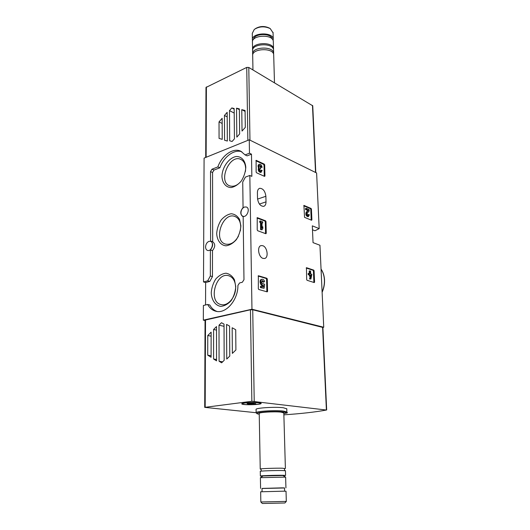 <?xml version="1.0" encoding="UTF-8"?>
<svg xmlns="http://www.w3.org/2000/svg" width="530" height="530" viewBox="0 0 530 530"><rect width="100%" height="100%" fill="white"/><g stroke="black" fill="none" stroke-linecap="round" stroke-linejoin="round"><path stroke-width="0.79" d="M311.892 219.87L311.58 220.261L304.538 217.34L303.928 205.408L311.07 208.456L311.428 209.125L311.892 219.87L311.223 220.116M264.94 176.02L264.569 176.391L256.54 172.773L256.136 172.045L256.116 160.351L264.291 164.114L264.689 164.837L264.94 176.02L264.271 176.258L264.013 165.088L264.689 164.837M205.057 320.531L203.328 320.153L251.969 309.228L249.829 175.456L251.849 176.351L251.478 154.157L249.478 153.21L249.259 139.801L316.609 172.992L319.179 228.622L314.972 230.775L312.488 229.781M251.969 309.228L323.731 327.248L322.896 327.547M319.179 228.622L312.316 225.833L313.044 242.634L319.948 245.257L323.731 327.248M262.754 245.701C267.378 246.993 268.889 257.885 264.516 258.494L263.026 258.395C258.382 257.196 256.825 246.192 261.191 245.589L262.754 245.701M266.014 201.87L265.881 196.279C265.139 191.078 263.072 188.415 259.693 188.296C258.203 188.812 257.441 190.277 257.414 192.701L257.52 198.352C258.256 203.56 260.31 206.23 263.675 206.362C265.219 205.845 265.994 204.348 266.014 201.87L259.422 204.063M267.57 291.374L267.18 291.864L258.759 289.493L258.329 288.757L258.362 275.739L266.868 278.276L267.286 278.999L267.57 291.374L266.828 291.765M266.245 233.299L265.861 233.73L257.64 230.716L257.222 229.98L257.229 217.638L265.57 220.811L265.981 221.533L266.245 233.299L265.543 233.611M314.581 282.126L314.257 282.576L307.049 280.284L306.671 279.608L306.439 267.683L313.72 270.115L314.091 270.784L314.581 282.126L313.879 282.457M249.259 139.801L204.09 158.112L203.507 281.953L205.64 282.53L209.834 281.41L207.707 280.827L210.344 275.991L210.39 249.928C213.285 246.205 213.358 243.244 210.602 241.044L210.529 171.634L211.993 169.196L217.863 166.91C221.904 155.31 233.24 147.38 240.845 151.242L245.098 154.919L249.478 153.21M243.171 216.671L242.747 216.505L243.171 216.624L243.972 279.681L242.349 282.245L239.534 282.967L237.917 285.458C238.156 300.013 225.84 314.184 215.882 311.249C212.391 310.361 209.641 308.102 207.641 304.472L203.394 305.492L203.328 320.153M205.554 304.975L205.64 282.53M203.507 281.953L207.707 280.827M209.012 241.342L210.503 241.329C214.531 242.395 211.444 251.929 207.548 250.445C206.289 249.961 205.633 248.782 205.58 246.92C205.792 244.118 206.939 242.256 209.012 241.342M249.829 175.456L245.41 177.086L242.733 182.028L243.058 207.588C240.103 211.278 239.997 214.252 242.747 216.505M244.542 207.005L246.41 207.011C250.597 208.403 246.887 218.015 242.853 216.22C241.653 215.69 241.018 214.551 240.945 212.815C241.13 209.959 242.329 208.025 244.542 207.005M216.975 311.448C213.961 310.368 211.563 308.215 209.787 304.995L207.641 304.472M251.478 154.157L247.099 155.86L245.098 154.919M235.757 286.578L234.452 279.767C232.392 276.037 229.569 273.851 225.992 273.208C222.269 273.639 218.85 275.587 215.743 279.065C213.133 283.206 211.629 287.783 211.238 292.785C211.583 300.079 215.26 305.459 220.652 306.366C224.415 306.082 227.907 304.187 231.133 300.682C233.849 296.436 235.393 291.732 235.757 286.578M245.801 167.414C245.324 160.65 241.514 156.376 236.228 156.509C228.967 157.675 222.163 167.222 221.931 176.424C222.302 183.049 225.912 187.461 231.173 187.554C234.83 186.779 238.228 184.573 241.355 180.929C243.979 176.675 245.463 172.171 245.801 167.414M240.878 225.84L239.573 219.42C237.526 216.001 234.744 214.113 231.206 213.749C227.536 214.418 224.163 216.525 221.109 220.069C218.539 224.21 217.061 228.695 216.684 233.505C217.042 240.454 220.685 245.337 226.012 245.814C229.722 245.277 233.167 243.224 236.34 239.646C239.01 235.393 240.527 230.788 240.878 225.84M209.834 281.41L212.464 276.594L212.49 250.597C215.379 246.881 215.452 243.926 212.689 241.733L212.556 172.489L214.014 170.064L219.884 167.791C223.746 156.787 234.227 148.95 241.819 151.772M219.884 167.791L217.863 166.91M212.49 250.597L210.39 249.928M212.464 276.594L210.344 275.991M240.335 230.861L240.739 226.774C240.534 221.679 238.738 218.307 235.353 216.664C223.057 210.761 212.378 240.971 225.648 244.111C230.596 245.032 234.863 242.395 238.447 236.201M245.436 171.462L245.648 168.52C245.489 164.154 243.992 161.18 241.17 159.59C229.788 153.104 217.38 181.995 229.834 185.891C233.77 187.037 237.606 185.387 241.342 180.942M235.638 287.32C235.373 281.364 233.22 277.561 229.192 275.911C216.021 270.77 207.389 302.438 221.407 304.637C228.066 306.294 235.963 296.787 235.638 287.32M258.117 276.037L266.159 278.462L266.577 279.177L266.848 291.546M261.157 286.22L260.435 286.399L260.462 287.611L264.106 288.274L264.682 284.471L263.675 283.762L263.218 284.06C261.542 283.166 261.277 282 262.416 280.562L263.9 282.026L264.609 281.483C264.006 279.919 263.178 279.177 262.111 279.25C259.62 279.582 261.078 285.995 263.509 285.372L263.436 286.876L261.157 286.22L261.177 287.439L264.106 288.274M262.867 284.04L263.675 283.762M262.052 280.754L263.185 282.205L263.9 282.026M262.781 286.684L262.794 285.551C260.363 286.173 258.905 279.76 261.396 279.429L261.986 279.284M262.959 285.504L263.463 285.378M260.462 287.611L261.177 287.439M255.924 160.769L263.615 164.366L264.013 165.088M260.555 171.038L261.363 170.17L260.912 171.064L259.713 170.037L259.998 168.666L260.621 168.825L260.601 167.732L259.627 165.658L259.972 165.347L262.072 167.407L260.621 167.301L261.297 167.049M260.74 172.402L262.145 170.527L261.363 170.17M260.621 168.825L259.687 168.957M259.647 165.618L260.621 167.301M260.608 172.449C258.541 171.819 257.845 170.296 258.521 167.884C257.812 166.155 257.944 165.016 258.905 164.466L259.448 164.26M258.521 167.884L259.197 167.626C258.494 165.897 258.62 164.764 259.581 164.214C260.932 164.254 261.76 165.32 262.072 167.407M261.29 172.197C259.223 171.568 258.521 170.044 259.197 167.626M257.004 217.996L264.874 221.03L265.285 221.752L265.55 233.511M260.409 220.957L259.713 221.182L259.74 222.328L260.482 222.613L260.621 229.689L262.125 229.768L262.827 228.397L262.794 226.754L262.085 228.119L261.972 222.693L262.714 222.978L262.688 221.831L260.409 220.957L260.435 222.11L261.177 222.395L261.323 229.47L262.125 229.768M262.065 227.025L262.794 226.754M262.714 222.978L261.986 223.183M259.74 222.328L260.435 222.11M260.482 222.613L261.177 222.395M260.621 229.689L261.323 229.47M303.736 205.786L310.401 208.668L310.765 209.33L311.223 220.076M307.877 215.346L307.996 214.703L308.665 214.498L308.235 215.405C307.261 215.034 306.956 214.259 307.314 213.067L309.189 210.986L309.129 209.542L306.201 208.29L306.247 209.337L308.46 210.284L306.804 212.106C306.135 214.332 306.711 215.796 308.54 216.485L309.348 214.782L308.665 214.498M307.956 216.664L307.87 216.69C306.042 216.001 305.465 214.537 306.135 212.318L307.784 210.49L305.572 209.549L305.532 208.495L306.201 208.29M305.572 209.549L306.247 209.337M307.784 210.49L308.46 210.284M306.221 267.994L313.031 270.287L313.402 270.949L313.886 282.291M310.235 276.388L309.527 278.972L310.918 279.032L311.852 274.328L310.706 273.95L310.587 271.108L309.891 270.87L310.01 273.725L308.857 273.341L308.904 274.454L310.057 274.831L310.103 276.024L310.805 276.249L310.752 275.063L311.203 275.209L310.222 278.806L310.918 279.032M309.301 273.487L309.202 271.042L309.891 270.87M310.805 276.249L309.414 276.196L309.361 275.004L308.208 274.626L308.168 273.513L308.857 273.341M308.208 274.626L308.904 274.454M309.361 275.004L310.057 274.831M309.414 276.196L310.103 276.024M310.765 275.315L311.203 275.209M309.527 278.972L310.222 278.806M256.116 412.718L204.713 407.358L251.856 401.283L326.407 410.041C315.198 412.088 301.02 413.692 283.868 414.838M229.775 356.1L226.741 359.042L226.562 324.413L229.583 326.109L229.775 356.1M216.518 326.566L216.545 360.844L213.583 359.002L213.59 329.494L216.518 326.566M204.713 407.338L205.057 320.12L250.452 309.772L252.731 309.765L322.896 327.46M224.17 360.34L221.626 362.811L219.076 361.235L219.009 325.215L221.5 322.724L224.024 324.135L224.17 360.34M211.125 332.158L211.092 357.26L207.72 355.173L207.78 335.51L211.125 332.158M235.896 349.972L232.359 353.397L232.166 327.752L235.718 329.74L235.896 349.972M256.129 412.658L256.076 409.531C254.559 408.001 274.825 406.642 283.338 407.749L286.77 408.829M286.67 412.327L287.333 412.559C287.651 412.817 287.035 413.075 285.478 413.32M258.766 402.714L260.992 403.231C263.529 404.801 240.752 405.397 241.806 403.734C241.846 402.747 253.592 402.031 258.766 402.714M222.633 361.831L219.076 361.235M224.038 326.314L219.009 325.215M216.545 359.506L213.583 359.002M216.518 330.11L213.59 329.494M211.092 355.756L207.72 355.173M211.119 336.179L207.78 335.51M284.888 502.983L286.313 501.4L260.833 501.976L262.33 503.493L284.895 502.983M260.839 501.976L260.647 491.787L283.186 491.197L286.028 491.204L286.313 501.4M262.078 491.694L262.012 488.421L281.98 487.865L284.504 487.898L284.597 491.184M262.019 488.494L284.511 487.984M260.376 477.669L285.63 477.113M260.435 477.636L263.079 475.96L282.861 475.509M262.734 476.178L260.363 476.039C259.15 475.728 275.766 475.158 282.755 475.277L285.584 475.43L283.219 475.715M260.363 476L260.276 471.349C259.064 470.978 275.653 470.368 282.629 470.541L285.451 470.772M260.714 469.149L260.237 469.05C259.024 468.646 275.593 468.023 282.563 468.222L284.901 468.6M260.237 469.004L259.223 413.526C258.024 412.353 274.209 411.307 281.039 412.135L283.815 412.963M259.236 414.294L257.063 413.731C254.148 412.32 274.302 410.889 282.848 411.929C285.166 412.194 286.253 412.519 286.12 412.916L283.835 413.731M256.924 413.599L256.136 412.817C254.612 411.34 274.911 410.015 283.431 411.068L286.863 411.956L286.697 412.3M245.45 402.933C250.663 402.224 260.402 402.522 260.455 403.376C261.469 404.728 242.7 405.218 242.455 403.847C242.362 403.509 243.356 403.204 245.45 402.933M247.96 403.92L247.053 403.575L251.565 403.144L255.844 403.668L247.96 403.92M286.531 412.479L286.829 412.665L285.889 413.135M224.442 115.48L227.165 112.334L227.33 141.053L224.554 140.218L224.442 115.48L227.191 116.878M236.824 137.124L236.526 108.166L239.355 108.875L239.646 133.944L236.824 137.124M312.74 105.808L248.789 67.456L246.742 67.409L205.984 87.457L205.706 157.456M229.483 110.618L231.802 107.934L234.161 108.531L234.439 138.82L232.074 141.497L229.689 140.781L229.483 110.618L234.2 113.069M242.038 131.069L241.766 109.644L245.072 110.478L245.317 127.366L242.038 131.069M219.029 121.9L222.149 118.296L222.222 139.35L219.069 138.403L219.029 121.9L222.163 123.457M234.167 109.173L231.802 107.934M239.361 109.664L236.526 108.166M245.085 111.406L241.766 109.644M273.069 32.86L270.24 28.593L269.339 28.063C264.51 25.831 259.872 26.023 255.42 28.64M270.24 28.593C264.609 26.03 259.289 26.308 254.274 29.422L252.287 33.364L252.399 39.611M273.109 40.538L273.248 39.127C272.957 31.502 251.048 32.635 252.412 40.194L252.605 41.029M272.029 38.915C271.281 32.84 254.069 33.251 253.605 39.346M273.328 41.943L273.308 41.38C273.023 33.788 251.088 34.92 252.452 42.446L252.578 49.237M273.506 49.595L273.52 48.753C273.235 41.254 251.22 42.38 252.585 49.813L252.631 50.092M273.566 50.443L273.553 49.893C273.268 42.407 251.24 43.533 252.611 50.946L252.658 53.629M273.586 54.219L273.639 53.139C273.361 45.699 251.299 46.826 252.664 54.199L252.764 54.709M273.705 55.286L273.685 54.742C273.407 47.322 251.326 48.442 252.697 55.796L252.956 69.94M322.107 291.997C323.797 288.048 324.559 283.994 324.386 279.847C324.161 275.713 323.048 272.148 321.048 269.147M214.014 170.064L211.993 169.196M212.556 172.489L210.529 171.634M257.567 199.101L265.881 196.279M266.159 278.462L266.868 278.276M266.577 279.177L267.286 278.999M255.957 160.504L256.301 160.371M263.615 164.366L264.291 164.114M259.687 168.951L260.356 168.706M264.874 221.03L265.57 220.811M265.285 221.752L265.981 221.533M310.401 208.668L311.07 208.456M310.765 209.33L311.428 209.125M306.135 212.318L306.804 212.106M313.031 270.287L313.72 270.115M313.402 270.949L314.091 270.784M250.452 309.772L251.856 401.283M205.514 319.855L205.183 407.212M252.731 309.765L254.221 401.256M322.611 327.282L326.387 409.856M253.082 403.224L253.095 404.019M251.333 403.111L251.352 404.099M249.133 403.383L249.146 404.052M206.13 157.284L206.395 86.927M247.861 140.364L246.742 67.409M249.968 140.145L248.789 67.456M315.542 172.462L312.475 105.417M321.048 269.055C323.134 272.095 324.294 275.726 324.526 279.939C324.698 284.193 323.896 288.32 322.121 292.328M212.689 241.733L210.602 241.044M262.794 285.551L263.509 285.372M307.87 216.69L308.54 216.485M322.896 327.434L326.672 409.935M285.935 487.865L285.63 477.079M260.588 488.441L260.396 477.689M282.821 475.483L285.59 477.066M285.584 475.43L285.451 470.733M260.74 471.197C261.429 470.507 261.416 469.818 260.7 469.136M284.941 468.58L285.087 468.54C284.252 468.818 284.219 469.52 284.988 470.647M285.385 468.434L283.815 412.837M286.12 412.916L286.863 412.121M286.863 411.956L286.763 408.663M260.455 403.376L260.449 403.012M242.455 403.734L242.455 403.37M248.245 403.436L248.252 403.794M315.8 172.594L312.74 105.748M273.049 32.297L273.248 39.127M273.308 41.38L273.52 48.753M273.553 49.893L273.639 53.139M273.685 54.742L274.48 82.773"/></g></svg>

